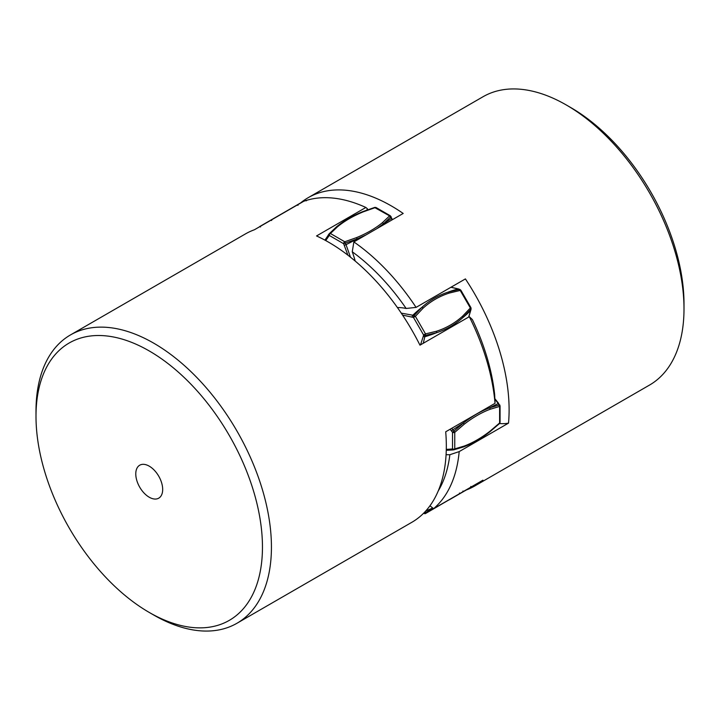 <?xml version="1.0" encoding="UTF-8"?>
<svg xmlns="http://www.w3.org/2000/svg" width="720" height="720" viewBox="0 0 720 720"><rect width="100%" height="100%" fill="white"/><g stroke="black" fill="none" stroke-linecap="round" stroke-linejoin="round"><path stroke-width="1.08" d="M337.536 226.755L336.438 226.908L329.22 233.757A1.584 1.26 39.1 0 0 329.292 235.44A1.584 0.918 -60 0 1 330.417 233.496L337.536 226.755C344.7 220.869 353.376 215.856 363.573 211.725L375.264 207.612A1.584 0.918 -60 0 1 376.056 207.531L390.375 215.802A1.584 0.918 120 0 0 389.583 215.883L374.625 207.54M376.74 228.726L383.562 223.677L390.78 216.864L390.375 215.802M459.909 289.395A1.584 1.089 107.9 0 0 459.477 289.377L448.326 292.05C438.462 295.254 429.678 300.321 421.974 307.269L414.063 315.594A1.584 1.089 107.9 0 0 413.46 317.439L415.377 316.332L423.171 308.106C430.776 301.239 439.452 296.235 449.199 293.076L460.215 290.439L460.8 290.106L458.712 289.008A1.584 1.089 107.9 0 0 458.271 288.99L450.918 287.271M460.8 290.106L470.925 307.656L470.349 307.989L460.215 290.439L458.271 288.99A126.837 87.273 107.9 0 0 448.326 292.05L449.199 293.076M471.105 308.781L470.844 310.014A1.584 1.089 -167.9 0 1 470.637 310.392L470.349 307.989L462.555 316.215C454.95 323.082 446.274 328.086 436.527 331.245L425.502 333.882L423.585 334.98L423.324 336.213A1.584 1.089 -167.9 0 0 425.223 336.618A126.837 87.273 12.1 0 0 436.653 332.694C446.517 329.499 455.31 324.423 463.005 317.475L470.898 309.159A1.584 1.089 12.1 0 0 471.105 308.781L470.925 307.656M499.743 404.829L489.834 407.763C481.05 411.066 472.266 416.133 463.482 422.973L452.52 432.333A1.584 0.918 0 0 0 454.761 432.333L464.166 424.26C472.842 417.51 481.518 412.497 490.194 409.239L499.608 406.44A1.584 0.918 0 0 0 500.067 405.792L494.865 399.222M500.067 405.792L500.067 422.334A1.584 0.918 180 0 1 499.608 422.982L499.608 406.44L498.312 403.551A126.837 22.293 142.7 0 0 489.834 407.763L490.194 409.239M460.233 493.488A1.584 1.296 -120 0 1 460.215 493.497L470.349 487.647L470.898 486.459M305.937 200.736L304.623 200.61L259.785 226.503A1.584 1.296 60 0 0 259.398 226.872M391.05 216.558L391.446 218.439L389.583 215.883L382.464 222.633C375.3 228.51 366.624 233.523 356.427 237.654L344.736 241.767A1.584 0.918 120 0 0 343.62 243.711L357.201 238.896L365.94 234.954M402.588 315.108L413.46 317.439L423.585 334.98A1.584 1.089 12.1 0 0 425.484 335.385L436.653 332.694L436.527 331.245M499.608 422.982L490.194 431.046C481.518 437.805 472.842 442.818 464.166 446.076L454.761 448.875A1.584 0.918 180 0 1 452.52 448.875A1.584 1.26 80.9 0 0 453.942 449.784L452.853 449.955A1.584 1.26 -99.1 0 1 451.485 449.037L446.292 449.406M463.617 446.913L453.942 449.784L463.599 446.913C472.446 443.583 481.266 438.498 490.05 431.649L499.563 423.495L500.067 422.334M433.125 508.284L425.484 512.676A1.584 0.693 170.2 0 1 423.954 512.892M423.774 513.081A1.584 1.296 60 0 0 425.502 513.54L470.88 487.143M460.215 493.497L449.199 499.86L460.215 493.497L459.477 493.047M149.229 612.432L153.711 615.024A166.473 96.111 -120 0 0 198.738 630.684A166.473 96.111 -120 0 0 236.952 623.268A166.473 96.111 -120 0 0 251.604 460.107A166.473 96.111 -120 0 0 108.693 327.51A166.473 96.111 -120 0 0 70.479 334.926A166.473 96.111 -120 0 0 36 411.138L36 416.313A160.137 92.457 60 0 1 105.93 335.88A160.137 92.457 60 0 1 253.854 492.084A160.137 92.457 60 0 1 192.537 627.498A160.137 92.457 60 0 1 149.229 612.432A160.137 92.457 60 0 1 36 416.313M144.09 464.364A19.026 10.989 60 0 1 160.416 479.52A19.026 10.989 60 0 1 158.742 498.168A19.026 10.989 60 0 1 154.377 499.014A19.026 10.989 60 0 1 138.042 483.858A19.026 10.989 60 0 1 139.716 465.21A19.026 10.989 60 0 1 144.09 464.364M70.479 334.926L245.376 233.955A166.473 96.111 -120 0 1 254.394 229.77L303.714 201.285A166.473 96.111 60 0 1 332.919 198.063A166.473 96.111 60 0 1 365.868 207.468L367.488 208.827A79.272 45.765 60 0 0 366.741 210.087M236.952 623.268L411.849 522.297A166.473 96.111 -120 0 0 445.707 431.793L495.036 403.317L494.667 394.614A160.137 92.457 -120 0 0 472.383 319.599L469.305 316.692A166.473 96.111 60 0 1 495.036 403.317M365.868 207.468L316.539 235.944A166.473 96.111 -120 0 1 419.976 345.177L469.305 316.692M300.609 202.932A166.473 96.111 60 0 1 308.151 197.703L483.048 96.732A166.473 96.111 60 0 1 566.289 104.976A166.473 96.111 60 0 1 611.055 141.039A166.473 96.111 60 0 1 684 308.871A166.473 96.111 60 0 1 649.521 385.074L474.624 486.054A166.473 96.111 60 0 1 466.326 489.969M684 308.871L684 303.687A160.137 92.457 -120 0 0 613.836 142.254A160.137 92.457 -120 0 0 570.771 107.568L566.289 104.976M308.151 197.703A166.473 96.111 60 0 1 403.191 213.453L353.862 241.929L352.26 251.775A160.137 92.457 60 0 1 380.646 276.885A160.137 92.457 60 0 1 406.134 308.466A79.272 45.765 -120 0 0 397.413 307.557M499.518 423.54A79.272 45.765 -120 0 0 508.518 423.126A166.473 96.111 60 0 0 465.408 278.91L416.079 307.386A166.473 96.111 -120 0 0 386.838 270.495A166.473 96.111 -120 0 0 353.862 241.929M508.518 423.126L459.189 451.602L449.856 454.725A160.137 92.457 60 0 1 438.228 490.959M474.624 486.054A166.473 96.111 60 0 0 482.931 480.186L433.602 508.671A166.473 96.111 -120 0 0 459.189 451.602M446.085 454.635A79.272 45.765 -120 0 0 449.856 454.725M429.948 505.8L433.602 508.671M355.203 261.063A79.272 45.765 -120 0 0 352.26 251.775M406.134 308.466L416.079 307.386M392.04 219.888L391.446 218.439A126.837 22.284 -22.7 0 1 383.562 223.677L382.464 222.633M468.666 317.07L470.637 310.392A126.837 87.273 12.1 0 1 463.005 317.475L462.555 316.215M450.135 429.237L452.52 432.333L452.52 448.875L451.485 449.037M423.324 336.213L420.498 344.871M325.719 240.57L329.292 235.44L343.62 243.711L347.922 255.186M271.674 220.491L270.801 220.14L259.785 226.503L260.523 226.953M298.026 205.281L296.829 205.11L304.623 200.61L306.432 200.772M376.056 207.531L374.796 207.387L362.97 211.545C352.647 215.739 343.836 220.824 336.528 226.818L329.22 233.757L330.417 233.496L344.736 241.767L346.032 244.665L344.277 245.295M329.157 233.838L328.554 234.567A1.584 1.26 39.1 0 0 328.635 236.259M350.487 257.202L346.032 244.665A126.837 22.284 -22.7 0 0 357.201 238.896L356.427 237.654M401.274 313.137L412.866 315.207A1.584 1.089 107.9 0 0 412.263 317.052M423.171 308.106L421.974 307.269A126.837 87.273 107.9 0 0 412.866 315.207L415.377 316.332L425.502 333.882L423.252 343.287M451.764 428.292L452.907 429.768L451.485 430.965M464.166 424.26L463.482 422.973A126.837 22.293 142.7 0 0 452.907 429.768L454.761 432.333L454.761 448.875L453.942 449.784M453.843 449.793L452.907 449.946A1.584 1.26 -99.1 0 1 452.853 449.955L446.265 450.306M463.482 446.949L464.166 446.076M489.834 431.73L490.194 431.046L489.834 431.73M432.774 507.996A126.837 55.755 170.2 0 1 425.844 510.885M463.005 491.031L462.555 492.147M425.502 513.54L425.286 511.497M436.527 507.177L436.653 506.25M391.707 218.142L392.355 219.708M450.999 287.226L458.712 289.008M470.844 310.014L468.747 317.016M494.847 398.646L498.708 403.47M329.247 233.73L324.927 240.138"/></g></svg>
